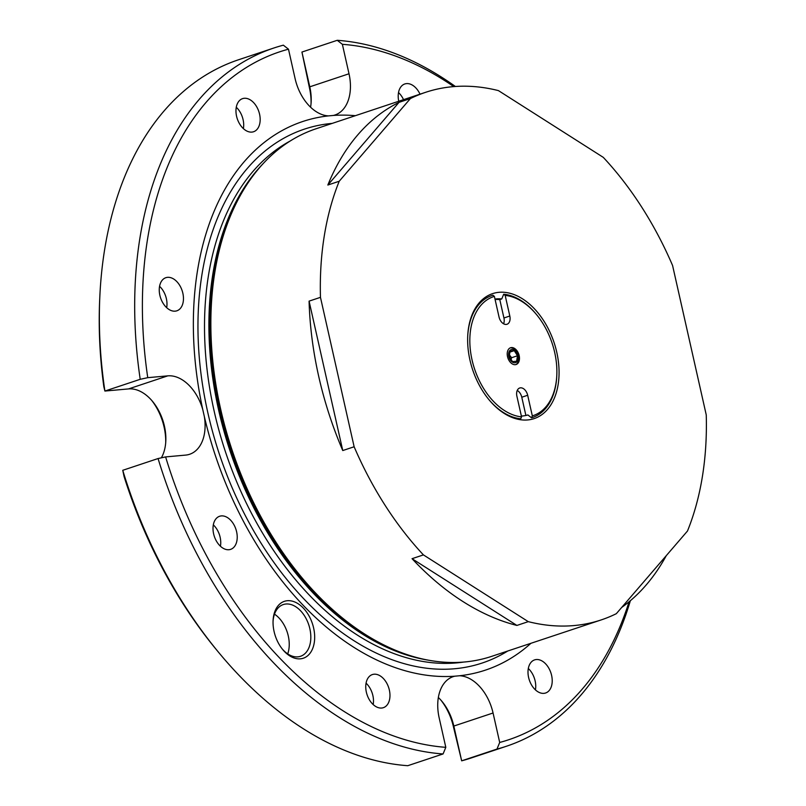 <?xml version="1.0" encoding="UTF-8"?>
<svg xmlns="http://www.w3.org/2000/svg" width="806" height="806" viewBox="0 0 806 806"><rect width="100%" height="100%" fill="white"/><g stroke="black" fill="none" stroke-linecap="round" stroke-linejoin="round"><path stroke-width="1.21" d="M425.568 92.327L316.113 128.748A278.03 181.189 71.6 0 0 250.757 178.912A278.03 181.189 71.6 0 0 231.967 449.768A278.03 181.189 71.6 0 0 409.307 655.349A278.03 181.189 71.6 0 0 418.808 658.079A278.03 181.189 71.6 0 0 491.68 656.356L601.145 619.935A278.03 181.189 71.6 0 0 616.318 613.688L687.488 531.013A278.03 181.189 71.6 0 0 706.247 414.919L672.577 265.496A278.03 181.189 71.6 0 0 603.281 157.361L498.44 90.615A278.03 181.189 71.6 0 0 425.568 92.327A278.03 181.189 71.6 0 0 410.395 98.574L339.215 181.249A278.03 181.189 71.6 0 0 320.466 297.343L354.136 446.766A278.03 181.189 71.6 0 0 423.422 554.901L528.273 621.648A278.03 181.189 71.6 0 0 601.145 619.935M355.345 115.691A289.122 188.423 71.6 0 0 341.009 115.127A289.122 188.423 71.6 0 0 333.362 115.449L328.536 115.883A289.122 188.423 71.6 0 0 202.749 409.498L204.351 416.601A289.122 188.423 71.6 0 0 447.169 676.516A289.122 188.423 71.6 0 0 454.806 676.194L459.632 675.75A289.122 188.423 71.6 0 0 530.912 643.309M159.86 295.298A17.45 11.365 71.6 0 0 176.867 310.804A17.45 11.365 71.6 0 0 182.851 293.213A17.45 11.365 71.6 0 0 165.845 277.697A17.45 11.365 71.6 0 0 159.86 295.298M159.558 286.311A17.45 11.365 -108.4 0 1 166.379 298.694A17.45 11.365 -108.4 0 1 166.671 307.68M219.685 545.501A17.45 11.365 71.6 0 0 230.627 549.37A17.45 11.365 71.6 0 0 237.226 537.088A17.45 11.365 71.6 0 0 230.556 520.122A17.45 11.365 71.6 0 0 219.615 516.263A17.45 11.365 71.6 0 0 213.006 528.535A17.45 11.365 71.6 0 0 219.685 545.501M213.328 524.867A17.45 11.365 -108.4 0 1 214.074 525.603A17.45 11.365 -108.4 0 1 220.431 546.236M381.671 708.031A17.45 11.365 71.6 0 0 383.364 707.678A17.45 11.365 71.6 0 0 389.036 688.798A17.45 11.365 71.6 0 0 374.044 674.219A17.45 11.365 71.6 0 0 372.352 674.572A17.45 11.365 71.6 0 0 366.68 693.442A17.45 11.365 71.6 0 0 381.671 708.031M366.065 683.176A17.45 11.365 -108.4 0 1 373.178 704.545M550.931 687.669A17.45 11.365 71.6 0 0 548.644 667.882A17.45 11.365 71.6 0 0 534.6 659.892A17.45 11.365 71.6 0 0 529.28 665.232A17.45 11.365 71.6 0 0 531.567 685.009A17.45 11.365 71.6 0 0 545.612 692.999A17.45 11.365 71.6 0 0 550.931 687.669M528.313 668.506A17.45 11.365 -108.4 0 1 535.426 689.876M420.017 94.171A17.45 11.365 71.6 0 0 406.506 83.612A17.45 11.365 71.6 0 0 404.803 83.965A17.45 11.365 71.6 0 0 398.748 101.254M237.246 103.974A17.45 11.365 71.6 0 0 239.533 123.761A17.45 11.365 71.6 0 0 253.578 131.741A17.45 11.365 71.6 0 0 258.887 126.411A17.45 11.365 71.6 0 0 256.6 106.624A17.45 11.365 71.6 0 0 242.556 98.634A17.45 11.365 71.6 0 0 237.246 103.974M412.047 558.689A278.03 181.189 71.6 0 0 516.898 625.436L412.047 558.689L423.422 554.901M318.733 376.493A278.03 181.189 71.6 0 0 342.762 450.554L309.081 301.132A278.03 181.189 71.6 0 0 318.733 376.493M399.01 102.362A278.03 181.189 71.6 0 0 327.841 185.037L399.01 102.362L410.395 98.574M282.291 649.032A27.253 17.762 71.6 0 0 300.507 656.296A27.253 17.762 71.6 0 0 309.867 628.801A27.253 17.762 71.6 0 0 283.289 604.56A27.253 17.762 71.6 0 0 273.053 621.295M287.722 653.888A27.253 17.762 71.6 0 0 288.286 635.984A27.253 17.762 71.6 0 0 274.493 614.152M313.625 627.985A29.983 19.546 71.6 0 0 291.208 600.913A29.983 19.546 71.6 0 0 273.083 620.519A29.983 19.546 71.6 0 0 274.1 631.561A29.983 19.546 71.6 0 0 282.775 649.626A29.983 19.546 71.6 0 0 306.693 656.517A29.983 19.546 71.6 0 0 313.625 627.985M556.755 352.202A65.85 42.92 71.6 0 0 507.538 292.739A65.85 42.92 71.6 0 0 467.732 335.81A65.85 42.92 71.6 0 0 469.948 360.06A65.85 42.92 71.6 0 0 489 399.736A65.85 42.92 71.6 0 0 541.551 414.868A65.85 42.92 71.6 0 0 556.755 352.202M494.995 299.046A60.4 39.363 -108.4 0 1 501.755 298.955L503.679 294.24A64.268 41.892 -108.4 0 1 535.99 313.947L536.544 314.612A62.697 40.854 71.6 0 0 505.171 295.409L509.815 316.023L503.931 317.977A8.181 5.33 71.6 0 1 503.579 323.8M467.712 336.243A64.268 41.892 -108.4 0 1 492.909 295.218L494.39 296.386A62.697 40.854 71.6 0 0 472.034 359.869A62.697 40.854 71.6 0 0 521.542 416.853L516.898 396.24A8.181 5.33 71.6 0 1 519.699 387.998A8.181 5.33 71.6 0 1 527.678 395.262L532.323 415.876A62.697 40.854 71.6 0 0 556.795 375.475A62.697 40.854 71.6 0 0 536.544 314.612M515.286 364.695A8.836 5.763 71.6 0 0 516.142 364.514A8.836 5.763 71.6 0 0 519.175 355.607A8.836 5.763 71.6 0 0 511.427 347.567A8.836 5.763 71.6 0 0 510.561 347.749A8.836 5.763 71.6 0 0 507.689 357.31A8.836 5.763 71.6 0 0 515.286 364.695M510.158 347.91A8.836 5.763 -108.4 0 1 510.601 347.839A8.836 5.763 -108.4 0 1 518.349 355.879A8.836 5.763 -108.4 0 1 515.719 364.634M511.075 359.416L511.619 357.713L509.452 354.983M517.865 355.728A6.851 4.463 71.6 0 0 511.86 349.492A6.851 4.463 71.6 0 0 508.838 356.544A6.851 4.463 71.6 0 0 514.853 362.771A6.851 4.463 71.6 0 0 517.865 355.728M556.795 375.475L556.745 376.342A64.268 41.892 -108.4 0 1 531.527 417.8L527.89 414.949A60.4 39.363 -108.4 0 1 521.361 416.057M339.215 181.249L327.841 185.037M309.081 301.132L320.466 297.343M354.136 446.766L342.762 450.554M528.273 621.648L516.898 625.436M398.517 92.569A17.45 11.365 -108.4 0 1 403.534 99.662M236.269 107.248A17.45 11.365 -108.4 0 1 243.382 128.617M621.708 607.432A278.03 181.189 71.6 0 0 666.28 555.656M441.063 700.323A46.335 30.195 -108.4 0 1 453.496 727.032L453.828 726.055L493.06 712.998L499.7 742.457L496.98 749.076L461.667 760.824L453.828 726.055A40.884 26.648 71.6 0 0 442 701.411A40.884 26.648 71.6 0 0 438.353 697.492M496.98 749.076A367.979 239.815 71.6 0 0 506.349 746.275L471.036 758.033A367.979 239.815 -108.4 0 1 461.667 760.824L453.496 727.032M506.349 746.275A367.979 239.815 71.6 0 0 630.363 600.702M499.7 742.457A362.529 236.259 71.6 0 0 629.073 601.77M493.06 712.998A40.884 26.648 71.6 0 0 459.632 675.75M161.351 457.838A40.884 26.648 71.6 0 0 165.804 441.154A40.884 26.648 71.6 0 0 152.596 401.459A40.884 26.648 71.6 0 0 128.547 388.915L104.901 391.051L140.214 379.304L147.75 377.671L167.779 375.858A40.884 26.648 71.6 0 1 202.749 409.498M204.351 416.601A40.884 26.648 71.6 0 1 189.622 454.272A40.884 26.648 71.6 0 1 185.642 455.098L165.603 456.911L158.067 458.543L122.754 470.301L124.074 476.517A362.529 236.259 -108.4 0 0 216.864 650.251L218.769 652.548A367.979 239.815 -108.4 0 1 122.754 470.301M99.894 295.328A367.979 239.815 -108.4 0 0 104.901 391.051L103.833 386.709A362.529 236.259 -108.4 0 1 99.753 298.311L99.894 295.328A367.979 239.815 -108.4 0 1 238.667 59.725L273.98 47.967A367.979 239.815 71.6 0 0 140.214 379.304M151.669 400.36A46.335 30.195 -108.4 0 1 165.714 442.595M333.362 115.449A40.884 26.648 71.6 0 0 334.964 114.996A40.884 26.648 71.6 0 0 349.008 73.769L342.369 44.31A362.529 236.259 71.6 0 1 453.798 86.605M147.75 377.671A362.529 236.259 71.6 0 1 288.477 49.186L295.107 78.645A40.884 26.648 71.6 0 0 328.536 115.883M165.603 456.911A362.529 236.259 71.6 0 0 445.809 747.333L439.169 717.874A40.884 26.648 71.6 0 1 453.204 676.637A40.884 26.648 71.6 0 1 454.806 676.194M455.38 86.484A367.979 239.815 71.6 0 0 337.251 40.3L342.369 44.31M288.477 49.186L283.349 45.176A367.979 239.815 71.6 0 0 273.98 47.967M158.067 458.543A367.979 239.815 71.6 0 0 443.078 753.953L445.809 747.333M310.582 107.208A40.884 26.648 71.6 0 0 311.156 101.878A40.884 26.648 71.6 0 0 309.776 86.826L301.938 52.047L337.251 40.3M218.769 652.548A367.979 239.815 -108.4 0 0 407.776 765.7L443.078 753.953M301.938 52.047L309.444 87.804A46.335 30.195 -108.4 0 1 311.066 103.309M521.542 416.853L520.747 418.777A64.268 41.892 -108.4 0 1 488.728 399.403M495.096 299.489A60.4 39.363 71.6 0 1 499.791 299.61L501.755 298.955M509.815 316.023A8.181 5.33 71.6 0 1 507.004 324.264A8.181 5.33 71.6 0 1 499.035 317L494.39 296.386M503.679 294.24L505.171 295.409M499.791 299.61L503.931 317.977M527.678 395.262L521.784 397.227A8.181 5.33 71.6 0 0 517.24 390.426M532.323 415.876L531.527 417.8M521.784 397.227L525.895 415.463M509.916 352.101L514.238 350.66L517.502 355.758L516.616 361.229L512.475 361.602L509.211 356.504L510.087 351.033L514.238 350.66M511.619 357.713L517.502 355.758M250.757 178.912L249.719 180.383A276.851 180.423 71.6 0 0 231.01 450.091A276.851 180.423 71.6 0 0 407.584 654.804L409.307 655.349M263.612 163.134A276.387 180.131 71.6 0 0 218.638 410.063A276.387 180.131 71.6 0 0 429.054 660.285M290.291 140.949A276.387 180.131 71.6 0 0 214.245 411.523A276.387 180.131 71.6 0 0 463.692 662.058M332.213 123.389A281.365 183.365 71.6 0 0 207.867 412.853A281.365 183.365 71.6 0 0 444.962 669.242A281.365 183.365 71.6 0 0 507.79 650.996M128.547 388.915L167.779 375.858M309.444 87.804L309.776 86.826L349.008 73.769"/></g></svg>
